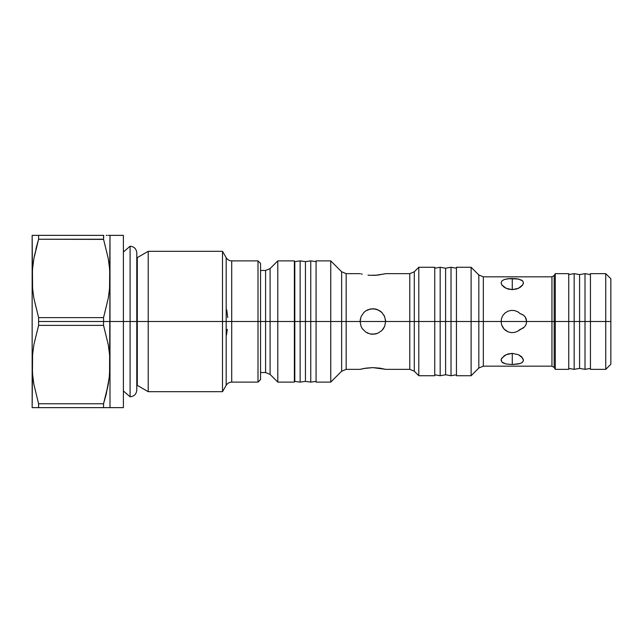 <?xml version="1.0" encoding="UTF-8"?>
<svg xmlns="http://www.w3.org/2000/svg" width="643" height="643" viewBox="0 0 643 643"><rect width="100%" height="100%" fill="white"/><g stroke="black" fill="none" stroke-linecap="round" stroke-linejoin="round"><path stroke-width="0.96" d="M130.087 321.5L130.087 396.787L130.087 321.5L123.392 321.5L130.087 321.5L130.087 246.213L130.087 321.5L130.087 246.213L130.087 321.5L136.79 321.5L130.087 321.5L130.087 396.787L130.087 321.5M590.435 369.355L590.435 273.645L590.435 321.5L605.746 321.5L605.746 273.645L605.746 321.5L610.85 321.5L610.85 278.749L610.85 321.5L605.746 321.5L605.746 369.355L605.746 321.5L585.009 321.5L585.009 273.645L585.009 321.5L590.435 321.5L590.435 369.355L605.746 369.355L610.85 364.251L610.85 321.5L610.85 364.251M574.167 321.5L574.167 273.645L574.167 321.5L579.584 321.5L579.584 274.601L579.584 321.5L585.009 321.5L585.009 369.355L585.009 321.5L579.584 321.5L579.584 368.399L579.584 321.5L574.167 321.5L574.167 369.355L574.167 321.5L568.742 321.5L574.167 321.5M520.525 313.744L523.482 315.158L525.307 317.103L526.625 321.5L501.106 321.5L501.596 318.237L503.011 315.263L505.221 312.844L508.042 311.164L511.241 310.384L514.537 310.569L517.631 311.702L520.251 313.688L522.775 314.676L524.825 316.452L526.159 318.807L526.625 321.5L554.162 321.5L554.162 367.442L551.951 366.164L483.335 366.164L483.335 321.5L501.106 321.5L483.335 321.5L483.335 276.836L483.335 321.5L478.818 321.5L478.818 368.029L478.818 321.5L456.442 321.5L471.118 321.5L471.118 267.263L471.118 321.5L478.818 321.5L478.818 274.971L471.118 267.263L456.442 267.263L456.442 321.5L451.024 321.5L456.442 321.5L456.442 375.737L471.118 375.737L471.118 321.5L471.118 375.737L478.818 368.029L478.818 321.5L483.335 321.5L483.335 366.164L478.818 368.029M520.34 313.704L517.631 311.702L514.537 310.569L511.185 310.384M554.162 367.442L555.271 369.355L555.271 321.5L555.271 369.355L568.742 369.355L568.742 321.5L555.271 321.5L568.742 321.5L568.742 273.645L555.271 273.645L555.271 321.5L554.162 321.5L555.271 321.5L555.271 273.645L554.162 275.558L554.162 367.442L554.162 321.5L551.951 321.5L551.951 366.164L551.951 276.836L551.951 321.5L526.625 321.5L526.191 324.12L524.913 326.435L522.936 328.227L520.452 329.272M501.958 280.862L504.377 279.48L510.084 278.523L516.562 278.708L521.553 280.091L522.582 280.854L523.442 282.783L522.582 285.138L520.163 287.381L516.562 289.02L512.27 289.631L507.994 289.02L504.377 287.381L501.966 285.146L501.106 282.824L501.958 280.862L504.377 279.48L507.914 278.716M507.978 278.708L518.362 278.998M524.584 326.837L517.631 331.298L514.545 332.431L511.249 332.616L508.042 331.836L504.024 329.023L501.596 324.763L501.106 321.5L501.596 318.237L503.011 315.263L505.221 312.844L508.042 311.164L511.241 310.384M501.106 282.824L501.178 283.459M522.815 284.785L518.483 288.305L512.27 289.631L512.27 278.467L512.27 289.631L506.065 288.305L501.725 284.785M501.717 358.223L506.057 354.695L512.27 353.369L512.27 364.533L506.145 363.994M523.37 359.541L523.225 361.229L521.553 362.909L518.483 363.978L512.27 364.533L506.065 363.978L502.995 362.909L501.966 362.146L501.178 359.55M511.241 332.616L514.553 332.431L511.249 332.616L508.05 331.836L505.253 330.18M507.488 331.587L507.978 331.804M526.159 324.193L526.625 321.5L526.167 324.185L524.833 326.548M434.748 268.227L440.174 267.263L440.174 321.5L440.174 267.263L445.599 268.227L445.599 321.5L445.599 268.227L451.024 267.263L451.024 321.5L451.024 267.263L456.442 268.227M445.599 321.5L451.024 321.5L440.174 321.5L445.599 321.5L445.599 374.773L445.599 321.5M434.748 321.5L440.174 321.5L434.748 321.5L434.748 267.263L434.748 321.5L418.802 321.5L418.802 267.263L418.802 321.5L434.748 321.5L434.748 375.737L434.748 321.5M260.568 379.563L260.568 321.5L258.012 321.5L258.012 382.111L260.568 379.563L260.568 263.437L258.012 260.889L258.012 321.5L258.012 260.889L231.713 260.889L231.713 321.5L265.583 321.5L265.583 372.546L265.583 321.5L270.092 321.5L270.092 374.411L277.792 382.111L277.792 321.5L277.792 382.111L294.381 382.111L294.381 260.889L277.792 260.889L270.092 268.589L270.092 321.5L277.792 321.5L277.792 260.889L277.792 321.5L330.751 321.5L330.751 260.889L330.751 321.5L346.159 321.5L346.159 369.355L346.159 321.5L360.104 321.5L361.077 316.605L363.834 312.482L365.763 310.899L370.36 308.986L375.351 308.986L379.957 310.89L381.878 312.474L384.643 316.589L385.623 321.5L384.643 326.403L383.469 328.597L381.886 330.526L377.762 333.283L372.868 334.264L370.36 334.014L365.763 332.101L362.258 328.597L361.077 326.395L360.104 321.5L346.159 321.5L346.159 369.355L341.642 371.22L341.642 271.78L330.751 260.889L316.075 260.889L316.075 382.111L330.751 382.111L330.751 321.5L330.751 382.111L341.642 371.22M294.381 382.111L294.381 321.5L270.092 321.5L270.092 374.411L270.092 268.589L270.092 321.5L265.583 321.5L265.583 270.454L260.568 270.454M346.159 369.355L360.104 369.355L365.763 368.166L372.86 367.619L385.374 369.291M363.842 368.495L372.86 367.619L379.957 368.166L385.623 369.355L409.776 369.355L409.776 321.5L414.293 321.5L414.293 371.22L414.293 321.5L418.802 321.5L418.802 375.737L418.802 321.5L414.293 321.5L414.293 371.22L409.776 369.355M361.077 273.902L362.258 274.175L361.077 273.902M367.973 275.124L370.368 275.308L367.973 275.124M434.748 267.263L418.802 267.263L414.293 271.78L414.293 321.5L385.623 321.5L409.776 321.5L409.776 369.355L409.776 273.645L385.623 273.645L377.754 275.124L370.368 275.308L375.383 275.308M385.623 321.5L360.104 321.5L385.623 321.5L384.643 326.403L381.886 330.526L377.771 333.283L375.359 334.014L370.44 334.03M370.095 333.958L365.851 332.158M365.746 332.093L362.266 328.613L361.077 326.395L360.104 321.5L360.345 319M360.104 273.645L346.159 273.645L346.159 321.5L346.159 273.645L346.159 321.5L316.075 321.5L316.075 382.111M361.077 316.605L363.834 312.482L365.763 310.899L367.957 309.717L372.771 308.736M384.643 316.605L381.693 312.289M385.623 321.476L385.543 320.061M384.643 273.902L375.367 275.308M226.183 337.012L226.183 383.783L226.183 321.5L222.502 321.5L222.502 391.683L222.502 251.317L148.22 251.317L137.289 257.626L137.289 321.5L136.79 321.5L137.289 321.5L137.289 385.374L137.289 321.5L148.22 321.5L148.22 251.317L148.22 391.683L148.22 321.5L222.502 321.5L137.289 321.5L137.289 385.374L136.79 385.109M109.431 267.199L108.273 258.663L109.551 268.501L109.993 278.435L109.993 235.362L108.257 235.362L109.993 235.362L109.551 288.353L108.273 298.183L103.547 317.626L103.547 321.5L123.392 321.5L123.392 235.362L123.392 321.5L38.596 321.5L38.596 325.374L103.547 325.374L103.547 321.5L103.547 325.374L108.273 344.777L109.551 354.631L109.993 364.565L109.993 278.435L109.551 374.491L108.273 384.321L103.547 403.764L103.547 407.638L109.993 407.638L109.993 364.565L109.993 407.638L103.547 407.638L103.547 403.764L106.24 394.095L109.278 377.208M137.289 385.374L148.22 391.683L222.502 391.683L226.183 385.302L226.183 321.5L231.713 321.5L231.713 382.111L231.713 260.889L231.713 321.5L226.183 321.5L226.183 257.698L222.502 251.317L222.502 321.5L226.183 321.5L226.183 259.217L226.183 305.988M32.592 354.631L33.862 344.817L38.596 325.374L38.596 321.5L103.547 321.5L103.547 317.626L38.596 317.626L38.596 321.5L38.596 317.626L33.87 298.223L32.592 288.369L32.15 278.435L32.584 268.509L33.862 258.679L38.596 239.236L103.547 239.236L108.273 258.639L103.547 239.236L103.708 235.362M106.216 235.362L107.108 235.362M103.595 239.405L38.596 239.236L33.862 258.679L32.584 268.509L32.15 278.435L32.15 364.565L32.584 354.647L32.15 407.638L103.547 407.638L38.596 407.638L38.596 403.764L38.596 407.638L35.035 407.638M103.547 235.362L38.596 235.362L103.547 235.362L103.547 239.236M107.863 386.636L103.547 403.764L38.596 403.764L33.87 384.361L32.592 374.499L32.15 364.565L32.584 374.491L33.87 384.361L38.596 403.764L103.547 403.764L106.24 394.079M109.23 377.666L109.993 364.565L109.551 354.631L108.273 344.777L103.547 325.374L38.596 325.374L33.862 344.817L32.584 354.647M107.108 407.638L106.232 407.638M38.596 235.362L38.596 239.236L38.596 235.362L32.584 235.362L38.596 235.362M35.035 235.362L35.912 235.362M32.584 288.353L32.15 235.362L32.584 235.362L32.15 235.362L32.15 407.638L32.584 407.638L32.15 407.638M34.28 256.364L38.596 239.236L35.904 248.921M33.862 384.329L33.026 378.639L33.87 384.345M33.854 407.638L32.584 407.638L33.854 407.638M270.092 374.411L265.583 372.546L265.583 321.5L260.568 321.5L260.568 263.437M231.713 321.5L231.713 382.111L258.012 382.111L258.012 321.5L231.713 321.5M123.392 407.638L123.392 321.5L123.392 407.638L108.257 407.638M137.289 321.5L137.289 257.626L137.289 321.5M226.754 309.854L227.726 317.594M227.309 329.28L226.465 335.075M32.592 374.499L32.174 362.371M35.92 407.638L33.878 407.638M32.15 278.435L32.592 288.369L33.87 298.223L38.596 317.626L103.547 317.626L108.273 298.183L109.551 288.353L109.993 278.435L109.551 268.501L108.273 258.639M108.257 235.362L123.392 235.362M32.15 235.362L33.878 235.362M108.273 258.679L109.157 264.715M360.353 369.291L363.834 368.495M316.075 260.889L316.075 321.5L310.762 321.5L310.762 260.889L310.762 321.5L305.441 321.5L305.441 261.597L305.441 321.5L300.128 321.5L300.128 260.889L300.128 321.5L294.807 321.5L294.807 261.597L294.807 381.403L294.807 321.5L300.128 321.5L294.381 321.5L294.381 260.889M414.293 321.5L414.293 271.78L414.293 321.5M409.776 321.5L409.776 273.645L409.776 321.5M341.642 321.5L341.642 271.78L341.642 321.5M372.86 308.736L377.754 309.717L381.91 312.506M376.123 309.162L375.496 309.018M384.377 316.002L384.016 315.303M384 315.279L384.345 315.93M375.448 309.002L376.525 309.275M372.996 308.736L373.511 308.753M370.352 308.986L370.77 308.913M367.917 333.267L367.145 332.905M372.056 334.231L371.228 334.159M294.807 381.403L300.128 382.111L300.128 321.5L300.128 382.111L305.441 381.403L305.441 321.5L300.128 321.5L305.441 321.5L305.441 381.403L310.762 382.111L310.762 321.5L305.441 321.5L310.762 321.5L310.762 382.111L316.075 381.403M316.075 321.5L310.762 321.5L316.075 321.5M265.583 321.5L265.583 270.454L265.583 321.5M456.442 374.773L451.024 375.737L451.024 321.5L451.024 375.737L445.599 374.773L440.174 375.737L440.174 321.5L440.174 375.737L434.748 374.773M568.742 369.355L568.742 273.645M525.146 316.87L524.841 316.469M505.221 330.156L503.011 327.737L501.596 324.763L501.106 321.5L526.625 321.5M554.162 321.5L554.162 275.558L554.162 321.5M520.163 363.52L512.27 364.533L512.27 353.369L518.483 354.695L522.823 358.223M523.442 282.824L523.37 283.459M518.483 279.022L522.582 280.854L523.442 282.816M520.251 329.312L517.631 331.298L514.545 332.431M506.065 363.978L501.966 362.146L501.106 360.184L501.323 359.043L504.377 355.627L507.978 353.98L512.27 353.369L518.483 354.695L521.553 356.696L523.442 360.176M522.582 362.138L521.553 362.909M478.818 321.5L478.818 274.971L478.818 321.5M456.442 267.263L456.442 375.737M123.456 251.984L130.087 246.213C134.162 246.615 136.396 248.849 136.79 252.908L136.79 390.092C136.396 394.151 134.162 396.385 130.087 396.787L123.456 391.016M590.435 273.645L605.746 273.645L610.85 278.749M590.435 274.601L585.009 273.645L579.584 274.601L574.167 273.645L568.742 274.601M478.818 274.971L483.335 276.836L551.951 276.836L554.162 275.558M294.807 375.6L294.381 377.007M226.183 385.302C227.461 383.26 229.302 382.199 231.713 382.111M231.713 260.889C229.302 260.801 227.461 259.74 226.183 257.698M137.289 257.626L136.79 257.891M260.568 372.546L265.583 372.546M414.293 371.22L418.802 375.737L434.748 375.737M414.293 271.78L409.776 273.645M346.159 273.645L341.642 271.78M316.075 261.597L310.762 260.889L305.441 261.597L300.128 260.889L294.807 261.597M270.092 268.589L265.583 270.454M294.807 267.4L294.381 265.993M568.742 368.399L574.167 369.355L579.584 368.399L585.009 369.355L590.435 368.399"/></g></svg>
